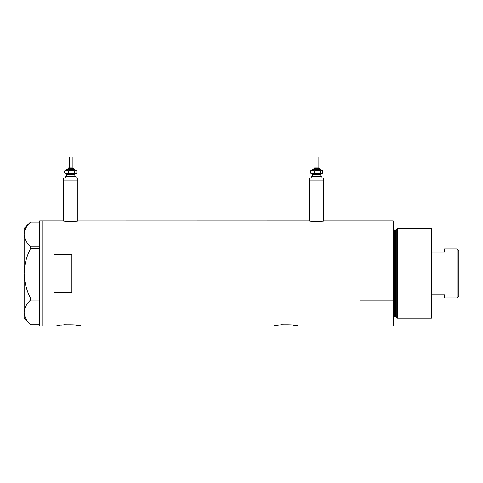 <?xml version="1.0" encoding="UTF-8"?>
<svg xmlns="http://www.w3.org/2000/svg" width="483" height="483" viewBox="0 0 483 483"><rect width="100%" height="100%" fill="white"/><g stroke="black" fill="none" stroke-linecap="round" stroke-linejoin="round"><path stroke-width="0.72" d="M78.143 220.918C78.602 221.492 62.766 221.492 63.231 220.918L63.527 180.944L77.848 180.944L77.848 177.961L63.527 177.961L63.527 180.944L77.848 180.944L77.848 220.96L309.156 220.918C308.697 221.492 324.534 221.492 324.075 220.918L323.773 220.96L323.773 180.944L309.458 180.944L309.458 220.96L309.156 220.918M64.082 324.751L75.288 324.974L80.589 325.922C81.331 324.431 55.986 324.431 56.728 325.922L60.188 325.246M61.087 325.107L61.842 324.999M281.257 324.751L292.457 324.974L297.763 325.922C298.5 324.431 273.155 324.431 273.897 325.922L277.357 325.246M278.256 325.107L279.017 324.999M71.882 292.475L71.882 254.366L53.981 254.366L53.981 292.475L71.882 292.475M297.763 325.922L359.932 325.922L359.932 300.885L393.222 300.885L393.222 325.922L359.932 325.922L359.932 220.918L324.075 220.918M63.231 220.918L42.051 220.918L42.051 325.922L42.051 220.918L39.66 220.918L39.66 325.922L56.728 325.922M273.897 325.922L80.589 325.922M39.66 248.751L30.465 248.751L30.465 246.747C26.499 242.895 24.398 238.783 24.15 234.412C24.373 230.095 26.474 225.984 30.465 222.071L39.66 222.071M30.465 246.747L39.66 246.747M30.453 222.071L24.15 228.374L24.15 318.466L30.465 324.763C26.499 320.911 24.398 316.8 24.15 312.429C24.373 308.112 26.474 304 30.465 300.094L30.465 298.089C26.48 290.301 24.379 282.078 24.15 273.42C24.385 264.732 26.487 256.509 30.465 248.751M30.465 324.763L39.66 324.763M39.66 300.094L30.465 300.094M30.465 298.089L39.66 298.089M396.265 317.416L396.265 229.425L397.249 228.67L397.249 318.164L396.265 317.416A0.598 0.598 0 0 0 395.692 316.975L394.412 316.975A1.195 1.195 0 0 0 393.222 318.164M396.265 229.425A0.598 0.598 0 0 1 395.692 229.866L394.412 229.866A1.195 1.195 0 0 1 393.222 228.67M397.249 228.67L431.404 228.67L431.404 318.164L397.249 318.164M359.932 220.918L359.932 245.956L393.222 245.956L393.222 220.918L359.932 220.918M393.222 300.885L393.222 245.956M457.178 248.956L458.85 250.629L458.85 296.212L457.178 297.878L457.178 248.956L444.529 248.956L444.529 251.969L431.404 251.969M457.178 297.878L444.529 297.878L444.529 294.871L431.404 294.871M72.178 167.818L72.178 157.078L69.196 157.078L69.196 167.818L68.598 167.818L72.064 167.818M67.656 169.008L73.965 169.008L67.656 169.008M65.32 177.961L65.32 176.766L76.054 176.766L76.054 177.961M75.457 173.783L74.865 174.381L66.509 174.381L65.911 173.783L75.094 173.783M65.32 173.783L66.425 173.783L64.541 172.95L65.32 173.783M74.823 170.203L71.387 170.203L74.46 171.036L74.46 172.95L76.054 173.783L76.833 172.95L75.644 173.783L71.387 173.783L68.314 172.95L66.425 173.783M74.46 172.95L71.387 173.783M66.425 170.203L68.314 171.036L71.387 170.203L66.425 170.203L64.541 171.036L65.32 170.203L66.551 170.203M71.387 170.203L76.054 170.203L76.833 171.036L76.833 172.95M74.46 171.036L75.644 170.203L76.833 171.036M64.541 171.036L64.541 172.95M68.314 171.036L68.314 172.95M314.687 167.818L318.702 167.818L318.104 167.818L318.104 157.078L315.121 157.078L315.121 167.818L314.687 167.818M313.932 168.416L313.932 169.008L313.334 169.008L319.897 169.008L319.299 169.008L319.299 168.416L313.932 168.416L314.53 167.818M313.932 169.008L319.094 169.008M311.245 177.961L311.245 176.766L321.986 176.766L321.986 177.961M309.458 177.961L323.773 177.961L323.773 180.944L309.458 180.944L309.458 177.961M321.388 173.783L320.79 174.381L312.441 174.381L311.843 173.783L321.026 173.783M311.245 173.783L312.356 173.783L310.466 172.95L311.245 173.783M320.748 170.203L317.313 170.203L320.386 171.036L320.386 172.95L321.986 173.783L322.765 172.95L321.575 173.783L317.313 173.783L314.24 172.95L312.356 173.783M320.386 172.95L317.313 173.783M312.356 170.203L314.24 171.036L317.313 170.203L312.356 170.203L310.466 171.036L311.245 170.203L312.483 170.203M317.313 170.203L321.986 170.203L322.765 171.036L322.765 172.95M320.386 171.036L321.575 170.203L322.765 171.036M310.466 171.036L310.466 172.95M314.24 171.036L314.24 172.95M395.692 316.975L395.692 229.866M394.412 229.866L394.412 316.975M73.374 169.008L73.374 168.416L68 168.416L68.598 167.818M75.161 170.203L74.563 169.605L66.811 169.605L67.403 169.008M66.509 174.381L66.509 176.168L74.865 176.168L75.457 176.766M321.092 170.203L320.495 169.605L312.736 169.605L313.334 169.008M312.441 174.381L312.441 176.168L320.79 176.168L321.388 176.766M68 168.416L68 169.008M74.865 174.381L74.865 176.168M66.509 176.168L65.911 176.766M74.563 169.605L73.965 169.008M66.811 169.605L66.213 170.203M73.374 168.416L72.776 167.818M320.79 174.381L320.79 176.168M312.441 176.168L311.843 176.766M320.495 169.605L319.897 169.008M312.736 169.605L312.139 170.203M319.299 168.416L318.702 167.818"/></g></svg>
